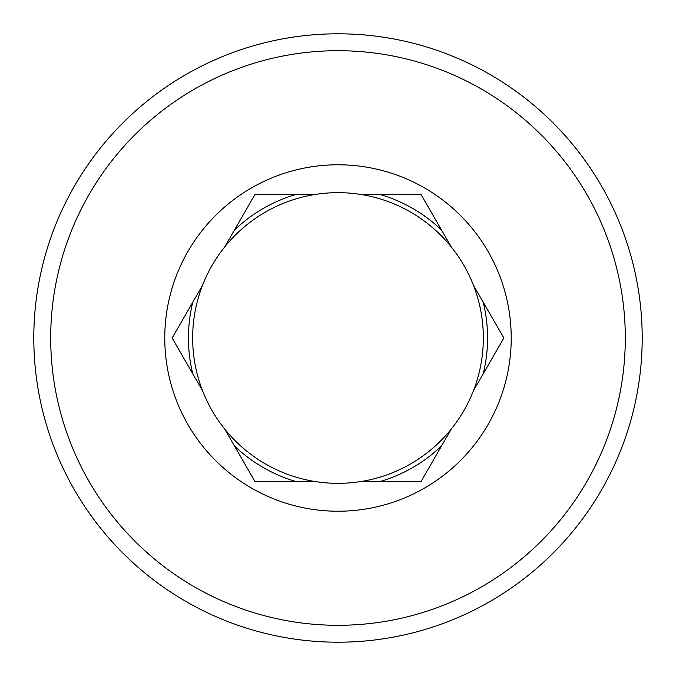 <?xml version="1.0" encoding="UTF-8"?>
<svg xmlns="http://www.w3.org/2000/svg" width="676" height="676" viewBox="0 0 676 676"><rect width="100%" height="100%" fill="white"/><g stroke="black" fill="none" stroke-linecap="round" stroke-linejoin="round"><path stroke-width="1.01" d="M642.2 338A304.2 304.2 0 0 0 185.9 74.554A304.2 304.2 0 0 0 185.9 601.446A304.2 304.2 0 0 0 642.2 338M483.34 338A145.34 145.34 0 0 0 265.33 212.129A145.34 145.34 0 0 0 265.33 463.871A145.34 145.34 0 0 0 483.34 338M451.357 247.036A145.34 145.34 0 0 1 473.453 285.314L503.873 338L473.453 390.686A145.34 145.34 0 0 1 451.357 428.964L420.937 481.65L360.097 481.65A145.34 145.34 0 0 1 315.903 481.65L255.063 481.65L224.643 428.964A145.34 145.34 0 0 1 202.546 390.686L172.126 338L202.546 285.314A145.34 145.34 0 0 1 224.643 247.036L255.063 194.35L315.903 194.35A145.34 145.34 0 0 1 360.097 194.35L420.937 194.35L451.357 247.036M511.225 338A173.225 173.225 0 0 1 251.387 488.021A173.225 173.225 0 0 1 251.387 187.979A173.225 173.225 0 0 1 511.225 338M625.3 338A287.3 287.3 0 0 1 194.35 586.81A287.3 287.3 0 0 1 194.35 89.19A287.3 287.3 0 0 1 625.3 338M379.642 194.35A149.565 149.565 0 0 1 441.58 230.11M483.23 302.24A149.565 149.565 0 0 1 483.23 373.76M441.58 445.89A149.565 149.565 0 0 1 379.642 481.65M296.358 481.65A149.565 149.565 0 0 1 234.42 445.89M192.77 373.76A149.565 149.565 0 0 1 192.77 302.24M234.42 230.11A149.565 149.565 0 0 1 296.358 194.35"/></g></svg>

